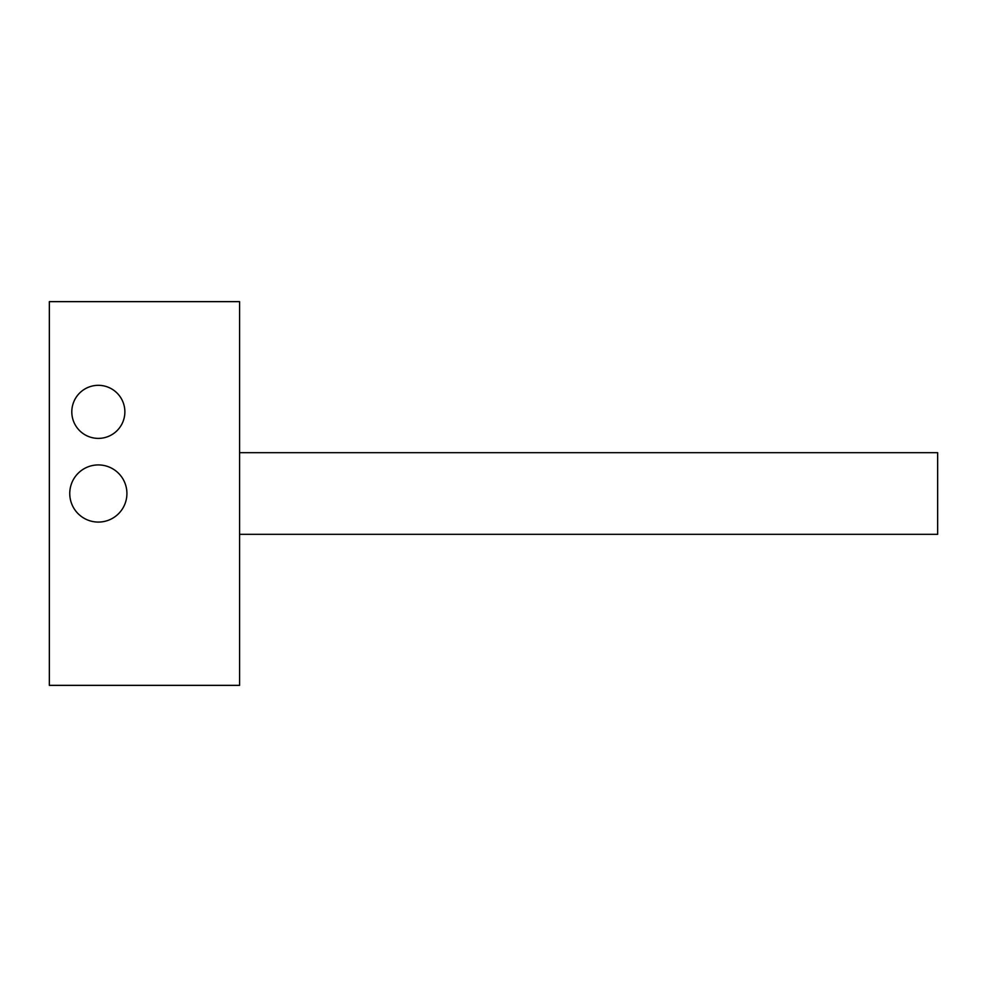 <?xml version="1.0" encoding="UTF-8"?>
<svg xmlns="http://www.w3.org/2000/svg" width="987" height="987" viewBox="0 0 987 987"><rect width="100%" height="100%" fill="white"/><g stroke="black" fill="none" stroke-linecap="round" stroke-linejoin="round"><path stroke-width="1.48" d="M71.804 411.85A26.538 26.538 0 0 0 98.342 438.388A26.538 26.538 0 0 0 124.868 411.85A26.538 26.538 0 0 0 98.342 385.325A26.538 26.538 0 0 0 71.804 411.85M69.756 493.5A28.574 28.574 0 0 0 98.342 522.074A28.574 28.574 0 0 0 126.916 493.5A28.574 28.574 0 0 0 98.342 464.926A28.574 28.574 0 0 0 69.756 493.5M239.582 301.64L239.582 685.36L49.35 685.36L49.35 301.64L239.582 301.64M239.582 452.675L937.65 452.675L937.65 534.325L239.582 534.325"/></g></svg>
